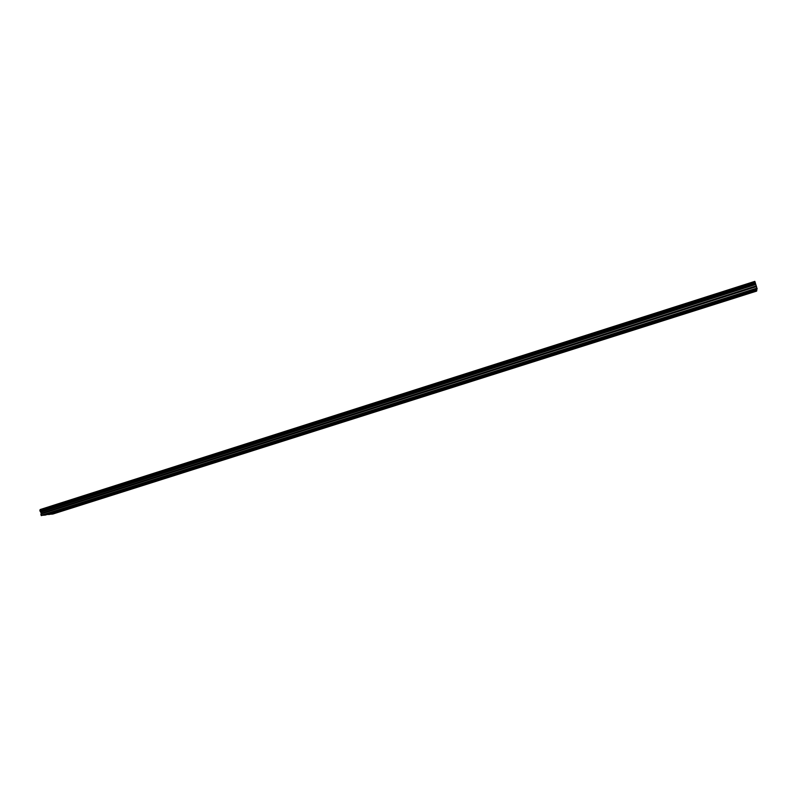 <?xml version="1.0" encoding="UTF-8"?>
<svg xmlns="http://www.w3.org/2000/svg" width="797" height="797" viewBox="0 0 797 797"><rect width="100%" height="100%" fill="white"/><g stroke="black" fill="none" stroke-linecap="round" stroke-linejoin="round"><path stroke-width="1.2" d="M739.726 296.135L741.19 295.557L739.726 296.135M62.993 510.548L61.05 510.947L62.993 510.548M86.674 503.046L84.751 503.445L86.674 503.046M110.683 495.445L108.781 495.824L110.683 495.445M135.032 487.724L133.149 488.103L135.032 487.724M159.729 479.904L157.866 480.272L159.729 479.904M184.774 471.963L182.931 472.332L184.774 471.963M210.189 463.914L208.366 464.272L210.189 463.914M235.972 455.745L234.169 456.103L235.972 455.745M262.133 447.456L260.35 447.804L262.133 447.456M288.673 439.047L286.92 439.386L288.673 439.047M315.612 430.51L313.879 430.848L315.612 430.51M342.959 421.842L341.246 422.181L342.959 421.842M370.715 413.055L369.021 413.374L370.715 413.055M398.889 404.129L397.215 404.438L398.889 404.129M427.501 395.063L425.847 395.372L427.501 395.063M456.551 385.858L454.928 386.156L456.551 385.858M486.06 376.503L484.446 376.802L486.06 376.503M516.028 367.009L514.434 367.307L516.028 367.009M546.463 357.365L544.899 357.654L546.463 357.365M577.397 347.572L575.842 347.851L577.397 347.572M608.818 337.609L607.294 337.888L608.818 337.609M640.748 327.497L639.244 327.766L640.748 327.497M673.196 317.216L671.712 317.485L673.196 317.216M706.192 306.755L707.597 306.207L706.192 306.755M739.825 294.591L741.31 294.003L739.825 294.591M56.119 511.475L54.146 511.873L56.119 511.475M79.989 503.893L78.036 504.292L79.989 503.893M104.208 496.212L102.275 496.611L104.208 496.212M128.765 488.422L126.853 488.81L128.765 488.422M153.672 480.521L151.779 480.9L153.672 480.521M178.946 472.511L177.073 472.88L178.946 472.511M204.59 464.372L202.737 464.741L204.59 464.372M230.612 456.123L228.779 456.482L230.612 456.123M257.013 447.745L255.209 448.093L257.013 447.745M283.812 439.247L282.028 439.585L283.812 439.247M311.009 430.609L309.246 430.948L311.009 430.609M338.625 421.852L336.882 422.191L338.625 421.852M366.66 412.966L364.946 413.284L366.66 412.966M395.123 403.93L393.429 404.248L395.123 403.93M424.034 394.764L422.36 395.073L424.034 394.764M453.393 385.449L451.74 385.758L453.393 385.449M483.211 375.985L481.587 376.294L483.211 375.985M513.507 366.381L511.903 366.67L513.507 366.381M544.291 356.618L542.707 356.907L544.291 356.618M575.564 346.695L573.999 346.974L575.564 346.695M607.354 336.613L605.81 336.892L607.354 336.613M639.652 326.362L638.128 326.64L639.652 326.362M672.489 315.951L670.994 316.22L672.489 315.951M705.883 305.361L707.298 304.803L705.883 305.361M48.836 514.593L756.811 290.188L756.632 291.104L52.771 514.055L48.607 514.344L756.791 289.431M754.819 281.371L756.253 285.904L41.334 513.288L39.96 510.927L40.149 509.562L754.819 281.371M757.05 288.076L41.095 515.37L45.339 515.071L756.971 289.381L756.253 285.904M48.607 514.344L46.903 514.583M41.095 515.37L41.334 513.288M41.026 512.092L755.795 284.469M756.562 286.571L40.777 514.105M41.324 515.629L757.15 288.444M754.879 281.53L40.099 509.721M40.577 511.604L755.606 283.772M755.118 282.138L39.9 510.349M40.089 511.066L755.397 283.005M755.177 282.297L39.85 510.508M39.96 510.927L755.337 282.796"/></g></svg>
